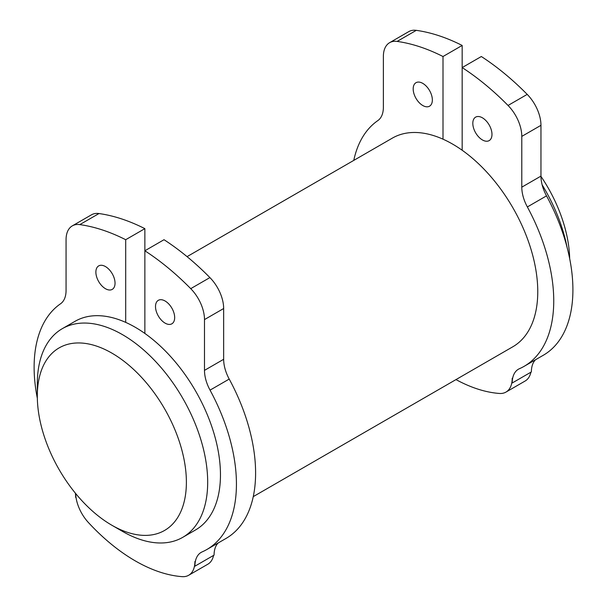 <?xml version="1.0" encoding="UTF-8"?>
<svg xmlns="http://www.w3.org/2000/svg" width="607" height="607" viewBox="0 0 607 607"><rect width="100%" height="100%" fill="white"/><g stroke="black" fill="none" stroke-linecap="round" stroke-linejoin="round"><path stroke-width="0.91" d="M174.672 317.598A13.551 7.823 -120 0 0 168.761 303.963A13.551 7.823 -120 0 0 158.313 300.328A13.551 7.823 -120 0 0 155.506 306.535A13.551 7.823 -120 0 0 161.424 320.17A13.551 7.823 -120 0 0 171.864 323.804A13.551 7.823 -120 0 0 174.672 317.598M115.042 283.173A13.551 7.823 -120 0 0 109.131 269.531A13.551 7.823 -120 0 0 98.683 265.904A13.551 7.823 -120 0 0 95.876 272.111A13.551 7.823 -120 0 0 101.794 285.745A13.551 7.823 -120 0 0 112.242 289.38A13.551 7.823 -120 0 0 115.042 283.173M37.338 398.329A143.055 82.59 60 0 1 60.51 303.803A30.115 17.391 -120 0 0 66.064 290.45L66.064 239.666A30.115 17.391 60 0 1 72.301 225.88A30.115 17.391 60 0 1 79.813 224.613A221.358 127.804 60 0 1 125.695 239.712L144.861 228.649L144.861 250.774A221.358 127.804 60 0 1 190.735 288.651A30.115 17.391 60 0 1 204.491 319.586L204.491 370.369A30.115 17.391 -120 0 0 210.045 390.134A143.055 82.59 60 0 1 206.805 549.532L225.971 538.47A143.055 82.59 -120 0 0 229.211 379.072A30.115 17.391 60 0 1 223.657 359.298L223.657 308.523A30.115 17.391 -120 0 0 209.901 277.589A221.358 127.804 -120 0 0 164.027 239.712L144.861 250.774L144.861 333.44A120.467 69.555 -120 0 0 125.695 322.378A120.467 69.555 60 0 0 75.04 321.315L62.263 328.69A120.467 69.555 60 0 1 132.083 340.815A120.467 69.555 60 0 1 207.685 482.201A120.467 69.555 60 0 1 182.73 537.347A120.467 69.555 60 0 1 122.5 531.383L111.847 525.237A105.406 60.859 -120 0 0 186.387 482.201A105.406 60.859 -120 0 0 111.847 353.099A105.406 60.859 -120 0 0 37.315 396.136L37.315 383.844A120.467 69.555 60 0 1 62.263 328.69M253.248 496.632L512.816 346.779A120.467 69.555 -120 0 0 532.992 256.412A120.467 69.555 -120 0 0 462.17 150.248A120.467 69.555 -120 0 0 443.004 139.178A120.467 69.555 -120 0 0 392.35 138.123L187.062 256.64M472.815 123.335A13.551 7.823 -120 0 0 478.733 136.977A13.551 7.823 -120 0 0 489.174 140.604A13.551 7.823 -120 0 0 491.981 134.405A13.551 7.823 -120 0 0 486.063 120.763A13.551 7.823 -120 0 0 475.622 117.136A13.551 7.823 -120 0 0 472.815 123.335M413.185 88.91A13.551 7.823 -120 0 0 419.103 102.553A13.551 7.823 -120 0 0 429.544 106.179A13.551 7.823 -120 0 0 432.351 99.973A13.551 7.823 -120 0 0 426.44 86.338A13.551 7.823 -120 0 0 415.992 82.704A13.551 7.823 -120 0 0 413.185 88.91M540.966 176.379A105.406 60.859 60 0 1 569.685 258.696M567.037 247.193A120.467 69.555 -120 0 0 542.127 184.794M462.17 150.248L462.17 45.449A221.358 127.804 -120 0 0 416.288 30.35A30.115 17.391 -120 0 0 408.777 31.617L389.611 42.687A30.115 17.391 60 0 1 397.122 41.413A221.358 127.804 60 0 1 443.004 56.519L462.17 45.449M443.004 56.519L443.004 139.178M524.114 366.34L543.28 355.27A143.055 82.59 -120 0 0 546.52 195.871A30.115 17.391 60 0 1 540.958 176.106L540.958 125.323A30.115 17.391 -120 0 0 527.21 94.389A221.358 127.804 -120 0 0 481.336 56.519L462.17 67.582A221.358 127.804 60 0 1 508.044 105.459A30.115 17.391 60 0 1 521.792 136.393L521.792 187.168A30.115 17.391 -120 0 0 527.354 206.941A143.055 82.59 60 0 1 524.114 366.34A143.055 82.59 60 0 1 519.433 368.707A30.115 17.391 -120 0 0 518.446 369.208A30.115 17.391 -120 0 0 512.209 382.994L512.209 378.29A30.115 17.391 60 0 1 505.972 392.084A30.115 17.391 60 0 1 499.432 393.457A165.643 95.633 60 0 1 455.971 379.595M512.209 382.994L531.375 371.924A30.115 17.391 60 0 1 535.511 359.761M505.972 392.084L525.138 381.014A30.115 17.391 -120 0 0 530.882 372.212M353.775 160.392A143.055 82.59 60 0 1 377.82 120.611A30.115 17.391 -120 0 0 383.374 107.249L383.374 56.474A30.115 17.391 60 0 1 389.611 42.687M125.695 239.712L125.695 322.378M144.861 333.44A120.467 69.555 60 0 1 215.69 439.605A120.467 69.555 60 0 1 195.507 529.972L182.73 537.347M75.647 493.499L75.647 497.338A30.115 17.391 -120 0 0 75.359 493.15M206.805 549.532A143.055 82.59 60 0 1 202.123 551.9A30.115 17.391 -120 0 0 201.145 552.4A30.115 17.391 -120 0 0 194.908 566.187L194.908 561.49A30.115 17.391 60 0 1 188.663 575.277A30.115 17.391 60 0 1 182.13 576.65A165.643 95.633 60 0 1 88.425 522.551A30.115 17.391 60 0 1 75.663 493.514M37.315 396.136A105.406 60.859 -120 0 0 111.847 525.237M194.908 566.187L214.074 555.124A30.115 17.391 60 0 1 218.201 542.954M188.663 575.277L207.837 564.214A30.115 17.391 -120 0 0 213.573 555.405M144.861 228.649A221.358 127.804 -120 0 0 98.979 213.543A30.115 17.391 -120 0 0 91.467 214.817L72.301 225.88M527.354 206.941L546.52 195.871M521.792 187.168L540.958 176.106M521.792 136.393L540.958 125.323M508.044 105.459L527.21 94.389M397.122 41.413L416.288 30.35M98.979 213.543L79.813 224.613M209.901 277.589L190.735 288.651M223.657 308.523L204.491 319.586M223.657 359.298L204.491 370.369M229.211 379.072L210.045 390.134"/></g></svg>
